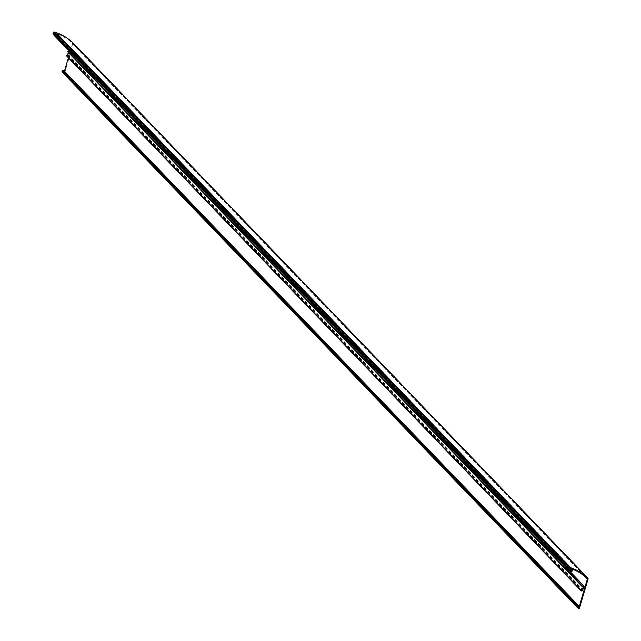 <?xml version="1.0" encoding="UTF-8"?>
<svg xmlns="http://www.w3.org/2000/svg" width="641" height="641" viewBox="0 0 641 641"><rect width="100%" height="100%" fill="white"/><g stroke="black" fill="none" stroke-linecap="round" stroke-linejoin="round"><path stroke-width="0.48" stroke-dasharray="3.21 2.4" d="M571.532 568.767L56.672 33.572L570.698 568.463M53.363 34.165L54.173 32.715A53.051 49.79 136.1 0 1 56.672 33.572L56.817 33.869M568.014 569.352L54.285 35.327L55.198 35.535L55.535 35.023A1.306 1.226 -43.9 0 1 56.6 34.061M68.379 57.786L69.781 53.051L69.22 52.778L67.89 54.349A0.537 0.505 136.1 0 0 67.842 54.974L66.832 55.855M578.831 606.049L64.429 71.223M569.865 571.403L55.006 36.208L569.889 571.419M55.006 36.208L54.197 35.503M72.954 42.819A1.258 1.178 -43.9 0 1 73.178 43.917L64.437 73.627L579.288 608.822M579.071 608.95L64.437 73.627M64.22 73.755L577.405 607.484M577.525 607.524L63.884 73.675M63.763 73.467L64.228 71.912L578.991 607.011M579.031 607.027L64.228 71.912M64.18 71.832L578.807 606.971M578.735 607.003L63.956 71.776M63.876 71.808A1.09 1.026 -43.9 0 1 62.562 72.297M63.347 71.712A0.593 0.553 136.1 0 0 63.411 70.887A0.593 0.553 136.1 0 0 62.634 70.863L577.493 606.057M577.397 606.057L62.634 70.863M63.771 70.534A1.09 1.026 -43.9 0 1 64.044 71.239L578.903 606.434M64.06 71.287L578.919 606.482L64.044 71.239M64.092 71.303L578.887 606.25M68.627 52.746L69.052 52.242L583.783 587.308M583.879 587.332L69.052 52.242M69.02 52.137L67.778 51.841M69.909 51.833L569.745 571.307M570.025 571.452L70.053 51.873M70.141 51.817L72.513 43.756A0.537 0.505 136.1 0 0 72.377 43.251A53.051 49.79 136.1 0 0 57.594 33.925L572.453 569.12M572.357 569.168L57.594 33.925M57.498 33.973L572.237 569.561L57.538 34.55A1.09 1.026 -43.9 0 1 57.69 35.736L572.549 570.931M57.402 34.43L572.253 569.625L57.386 34.358M572.445 570.963L57.69 35.736M57.594 35.768L571.371 569.993L57.297 35.608M571.411 569.977L57.281 35.592M57.265 35.519A0.593 0.553 136.1 0 0 56.368 34.902A0.593 0.553 136.1 0 0 56.672 35.88L571.035 570.554M571.588 571.139L56.672 35.88M56.728 35.944L56.712 36.529L571.572 571.724M571.484 571.788L56.712 36.529M56.624 36.593L55.03 36.225M55.535 35.023L568.679 568.439M584.079 587.973L69.22 52.778M584.263 587.853L69.781 53.051M72.377 43.251L587.236 578.446L72.401 43.267M73.178 43.917L588.037 579.111M72.513 43.756L585.001 576.491M55.198 35.535L568.487 569.104L53.628 33.909M55.414 35.407L568.567 568.831M54.173 32.715L569.032 567.91M53.948 32.843L568.799 568.038M67.89 54.349L582.749 589.544M67.842 54.974L582.701 590.169M67.666 55.495L582.525 590.69M581.259 590.601L581.691 591.05M571.62 568.823L56.761 33.628M69.709 52.738L584.568 587.941M64.212 71.848L579.063 607.043M583.911 587.348L69.052 52.153M56.712 35.896L571.035 570.53M63.804 73.635L577.341 607.46M56.32 35.712L571.179 570.907M57.177 34.894L572.028 570.089M62.554 71.704L577.413 606.899M63.411 70.887L578.262 606.082"/><path stroke-width="0.96" d="M571.676 569.064L571.46 569.256A1.306 1.226 136.1 0 0 570.386 570.218L570.057 570.738L569.144 570.522L568.014 569.352M583.783 587.308L581.307 590.521L581.691 591.05L582.701 590.169A0.537 0.505 -43.9 0 1 582.749 589.544L584.079 587.973L584.632 588.246L579.264 606.498L578.831 606.049M64.429 71.223L68.379 57.786M571.035 570.554L571.484 571.788L569.048 570.698L54.197 35.503M54.181 35.439L569.144 570.522M53.363 34.165L53.275 32.683A0.897 0.841 -43.9 0 1 54.421 32.05A53.772 50.463 -43.9 0 1 72.874 42.731A1.258 1.178 -43.9 0 1 72.954 42.819M62.562 72.297A1.09 1.026 -43.9 0 1 61.969 71.672L576.828 606.875L61.969 71.672M62.017 71.584L577.301 606.715A0.593 0.553 -43.9 0 0 578.222 606.891A0.593 0.553 -43.9 0 0 577.493 606.057L62.297 70.622M577.261 606.682L62.361 71.48M62.746 71.832A0.593 0.553 136.1 0 0 63.347 71.712M62.305 70.518A1.09 1.026 -43.9 0 1 63.771 70.534L578.623 605.737A1.09 1.026 136.1 0 0 577.164 605.713M581.259 590.601L66.456 55.783L68.627 52.746M67.73 51.761L582.589 586.988M569.745 571.307L584.913 587.068L582.773 586.563L67.834 51.424M67.922 51.368L69.909 51.833M584.913 587.068L570.025 571.452M578.623 605.737A1.09 1.026 136.1 0 1 578.903 606.434L578.903 606.45M578.991 607.011L578.735 607.003A1.09 1.026 136.1 0 1 576.828 606.875M579.079 607.107L578.623 608.662L577.525 607.524M585.001 576.491L587.372 578.951A0.537 0.505 -43.9 0 0 587.252 578.462A0.537 0.505 -43.9 0 1 587.252 578.462A53.051 49.79 -43.9 0 0 572.453 569.12L572.245 569.617M583.911 587.436L582.589 586.956M572.237 569.577L572.397 569.745A1.09 1.026 136.1 0 1 572.549 570.931L571.411 569.977M72.914 42.771L587.773 577.966A1.258 1.178 136.1 0 1 588.037 579.111L579.288 608.822L578.623 608.662M587.372 578.951L584.993 587.012M571.524 571.075A0.593 0.553 -43.9 0 1 571.219 570.097A0.593 0.553 -43.9 0 1 572.125 570.714M587.773 577.966A1.258 1.178 136.1 0 0 587.725 577.926A53.772 50.463 136.1 0 0 569.272 567.245A0.897 0.841 136.1 0 0 568.134 567.878L567.894 569.272L569.032 567.91A53.051 49.79 -43.9 0 1 571.532 568.767M570.698 568.463L571.46 569.256M568.679 568.439L570.386 570.218M571.371 569.993L572.125 570.77L571.371 569.993M577.405 607.484L578.623 608.75M568.487 569.104L570.057 570.738M568.567 568.831L570.274 570.602M52.963 33.749L567.822 568.944M53.275 32.683L568.134 567.878M54.421 32.05L569.272 567.245M72.874 42.731L587.725 577.926M66.456 55.318L581.307 590.521M67.746 51.825L582.605 587.02M62.425 71.496L577.285 606.69M62.193 72.056L577.052 607.251M571.035 570.53L571.572 571.091M577.341 607.46L578.663 608.83M53.043 34.077L567.894 569.272M66.456 55.783L581.315 590.978"/></g></svg>
